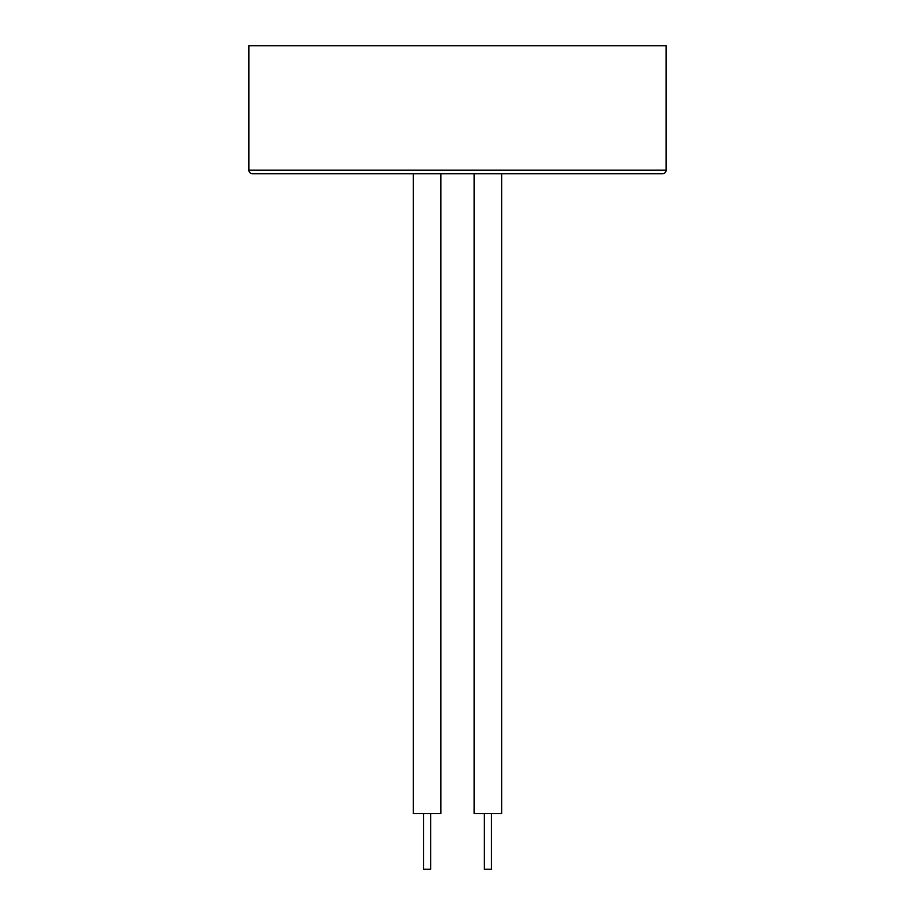 <?xml version="1.0" encoding="UTF-8"?>
<svg xmlns="http://www.w3.org/2000/svg" width="915" height="915" viewBox="0 0 915 915"><rect width="100%" height="100%" fill="white"/><g stroke="black" fill="none" stroke-linecap="round" stroke-linejoin="round"><path stroke-width="1.37" d="M430.645 813.607L430.645 869.25L423.576 869.25L423.576 813.607M491.424 813.607L491.424 869.25L484.355 869.25L484.355 813.607M501.66 173.793L501.66 813.607L474.107 813.607L474.107 173.793M440.893 173.793L440.893 813.607L413.34 813.607L413.34 173.793M349.644 173.724L355.878 173.724L349.644 173.724M422.547 173.724L424.732 173.724L422.547 173.724M441.796 173.724L424.732 173.724M461.629 173.724L465.827 173.724L461.629 173.724M482.205 173.724L484.687 173.724L482.205 173.724M484.687 173.724L514.928 173.724M515.202 173.724L515.82 173.724L515.202 173.724M248.846 170.19L666.154 170.19L666.154 45.75L248.846 45.75L248.846 170.19A3.534 3.534 0 0 0 252.38 173.724L318.637 173.724M666.154 170.19A3.534 3.534 0 0 1 662.62 173.724L252.38 173.724M465.827 173.724L481.988 173.724M594.51 173.724L570.926 173.724M603.008 173.724L647.603 173.724M495.415 173.724L485.236 173.724M343.605 173.724L355.878 173.724M548.302 173.724L366.698 173.724M647.042 173.724L639.322 173.724M632.768 173.724L638.212 173.724M608.807 173.724L625.322 173.724M553.22 173.724L567.14 173.724M533.8 173.724L550.453 173.724M516.14 173.724L532.519 173.724M466.021 173.724L475.365 173.724M445.514 173.724L461.56 173.724M404.785 173.724L422.295 173.724M372.84 173.724L404.579 173.724M373.617 173.724L358.017 173.724M320.536 173.724L340.517 173.724M279.521 173.724L281.637 173.724M271.583 173.724L272.155 173.724M267.146 173.724L269.216 173.724"/></g></svg>
